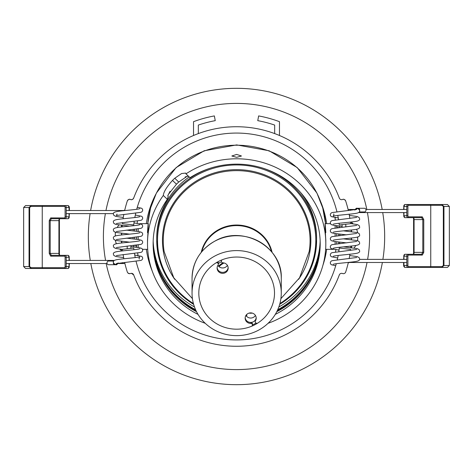 <?xml version="1.0" encoding="UTF-8"?>
<svg xmlns="http://www.w3.org/2000/svg" width="473" height="473" viewBox="0 0 473 473"><rect width="100%" height="100%" fill="white"/><g stroke="black" fill="none" stroke-linecap="round" stroke-linejoin="round"><path stroke-width="0.71" d="M133.67 274.896L131.417 273.329A2.406 2.406 0 0 1 133.67 274.896A109.766 109.766 0 0 0 339.33 274.896A2.406 2.406 0 0 1 342.375 273.465L342.606 273.542A2.406 2.406 0 0 0 343.398 273.678L342.606 273.542M124.647 262.403A114.815 114.815 0 0 0 127.314 272.016A2.406 2.406 0 0 0 129.602 273.678L127.929 272.998M90.627 210.52A148.167 148.167 0 0 1 382.184 209.474M382.722 212.572A148.167 148.167 0 0 1 382.894 259.375M382.373 262.48A148.167 148.167 0 0 1 90.816 263.526M152.182 270.952A91.082 91.082 0 0 1 146.328 249.33M146.328 223.67A91.082 91.082 0 0 1 155.783 194.302M105.964 210.52A133.096 133.096 0 0 1 366.823 209.474M367.426 212.572A133.096 133.096 0 0 1 367.616 259.375M367.036 262.48A133.096 133.096 0 0 1 106.177 263.526M342.606 199.458C343.64 198.908 344.669 199.417 345.686 200.984A2.406 2.406 0 0 0 342.606 199.458L342.375 199.535A2.406 2.406 0 0 1 339.33 198.104A109.766 109.766 0 0 0 133.67 198.104A2.406 2.406 0 0 1 130.625 199.535C131.618 200.067 132.635 199.594 133.67 198.104M339.283 224.941A103.427 103.427 0 0 0 339.082 223.274L339.283 224.941L350.594 223.67A114.815 114.815 0 0 0 350.41 222.109M136.715 209.291A103.427 103.427 0 0 1 336.936 211.798M337.757 215.41A103.427 103.427 0 0 1 338.544 219.62M339.407 226.112A103.427 103.427 0 0 1 339.537 227.531L339.407 226.112M339.904 234.182A103.427 103.427 0 0 1 339.927 235.507M339.774 242.188A103.427 103.427 0 0 1 339.691 243.548M335.505 252.079A100.223 100.223 0 0 0 335.848 249.732M350.777 247.621A114.815 114.815 0 0 0 350.913 246.108M351.273 239.657A114.815 114.815 0 0 0 351.303 238.043M351.214 231.634A114.815 114.815 0 0 0 351.132 230.044M335.357 220.028A100.223 100.223 0 0 0 334.973 217.852L335.936 217.669M339.111 226.076L336.179 226.076A100.223 100.223 0 0 0 336.143 225.716M133.889 246.924L136.821 246.924A100.223 100.223 0 0 0 136.857 247.284M137.643 252.972A100.223 100.223 0 0 0 138.027 255.148L137.064 255.331M133.309 229.452A103.427 103.427 0 0 0 133.226 230.812M133.073 237.493A103.427 103.427 0 0 0 133.096 238.818M133.463 245.469A103.427 103.427 0 0 0 133.593 246.888L133.463 245.469M137.495 220.921A100.223 100.223 0 0 0 137.152 223.268M122.223 225.379A114.815 114.815 0 0 0 122.087 226.892M121.727 233.343A114.815 114.815 0 0 0 121.697 234.957M121.786 241.366A114.815 114.815 0 0 0 121.868 242.956M133.717 224.941L134.19 221.34A103.427 103.427 0 0 0 133.717 224.941L122.406 223.67A114.815 114.815 0 0 1 122.537 222.535L122.406 223.67M134.823 217.55A103.427 103.427 0 0 1 135.745 213.14M198.335 133.587L198.335 125.073A117.783 117.783 0 0 1 215.239 120.656L214.37 115.92A122.59 122.59 0 0 0 193.522 121.685L193.522 135.497M130.394 199.458A2.406 2.406 0 0 0 127.314 200.984C128.337 199.417 129.36 198.908 130.394 199.458L130.625 199.535M127.314 200.984A114.815 114.815 0 0 0 124.647 210.586M123.837 214.381A114.815 114.815 0 0 0 123.063 218.768M349.89 218.455A114.815 114.815 0 0 0 349.133 214.228M348.353 210.597A114.815 114.815 0 0 0 345.686 200.984M279.478 135.497L279.478 121.685A122.59 122.59 0 0 0 258.63 115.92L257.761 120.656A117.783 117.783 0 0 1 274.665 125.073L274.665 133.587M339.283 248.059L338.81 251.66A103.427 103.427 0 0 0 339.283 248.059L350.594 249.33L350.463 250.465A114.815 114.815 0 0 0 350.594 249.33M338.177 255.45A103.427 103.427 0 0 1 337.255 259.86M336.285 263.709A103.427 103.427 0 0 1 136.064 261.202M135.243 257.59A103.427 103.427 0 0 1 134.456 253.38M133.717 248.059L133.918 249.726A103.427 103.427 0 0 1 133.717 248.059L122.406 249.33L122.448 249.691M122.406 249.33A114.815 114.815 0 0 0 122.59 250.891M123.11 254.545A114.815 114.815 0 0 0 123.867 258.772M350.594 223.67L350.552 223.309M343.398 273.678A2.406 2.406 0 0 0 345.686 272.016A114.815 114.815 0 0 0 348.353 262.414M349.163 258.619A114.815 114.815 0 0 0 349.937 254.232M130.394 273.542L129.602 273.678A2.406 2.406 0 0 0 130.394 273.542L130.625 273.465A2.406 2.406 0 0 1 131.417 273.329M105.574 260.428A133.096 133.096 0 0 1 105.384 213.625M320.889 202.225A91.082 91.082 0 0 1 326.672 223.67M326.672 249.33A91.082 91.082 0 0 1 322.917 265.276M90.278 260.428A148.167 148.167 0 0 1 90.107 213.625M277.296 310.655A84.188 80.244 180 0 0 312.754 274.707M236.66 154.423L231.847 156.001L236.66 157.332L241.472 156.001L236.66 154.423M336.723 241.827L336.723 243.891M136.596 246.924L136.596 245.103L136.596 245.481L134.161 245.392M136.596 239.232L136.596 237.079M275.286 314.385A83.544 79.635 180 0 0 320.203 243.772A83.544 79.635 180 0 0 275.925 173.479A83.544 79.635 180 0 0 190.022 177.7L185.984 173.851L185.694 173.088L181.585 173.538L174.762 178.244A89.161 84.986 180 0 0 172.491 180.408C166.685 186.936 163.623 191.955 163.303 195.467A89.161 84.986 0 0 0 147.505 243.772L147.505 240.379C148.51 224.87 148.51 216.587 147.505 232.621M187.125 176.252A83.544 79.635 180 0 0 185.617 177.334L178.729 182.028A83.544 79.635 180 0 0 176.464 184.192L170.522 191.725L170.061 191.287L167.749 195.739L168.211 196.177L167.347 199.316A83.544 79.635 180 0 0 153.116 243.772A83.544 79.635 180 0 0 198.033 314.385M153.122 242.803A83.544 79.635 180 0 0 196.526 311.677M276.794 311.677A83.544 79.635 180 0 0 320.197 242.803M185.984 173.851A89.161 84.986 0 0 1 278.077 168.512A89.161 84.986 0 0 1 325.82 243.772A89.161 84.986 0 0 1 268.067 323.307M205.252 323.307A89.161 84.986 0 0 1 147.505 243.772M325.82 243.772L325.82 240.379C324.809 224.811 324.815 216.628 325.82 232.621M170.522 191.725A83.544 79.635 180 0 0 168.181 194.764M185.617 177.334L185.162 176.902L188.301 176.145L188.762 176.589M277.722 309.732A83.544 79.635 180 0 0 320.186 242.075M153.134 242.075A83.544 79.635 180 0 0 195.597 309.732M153.163 241.011A83.544 79.635 180 0 0 194.492 306.995M278.828 306.995A83.544 79.635 180 0 0 320.156 241.011M167.347 199.316L163.303 195.467M336.723 226.076L336.723 227.856M336.723 233.81L336.723 235.873M136.596 231.214L136.596 229.062M160.566 274.707A84.188 80.244 180 0 0 196.023 310.655M218.845 261.285A37.846 36.072 180 0 0 198.814 293.112A37.846 36.072 180 0 0 254.48 324.939A37.846 36.072 180 0 0 274.506 293.112A37.846 36.072 180 0 0 218.845 261.285M250.814 323.426L250.814 322.456A1.602 1.531 0 0 1 252.428 323.94L252.428 324.91A1.602 1.531 180 0 0 250.814 323.426A5.534 5.274 0 0 1 248.077 313.498A5.534 5.274 0 0 1 255.432 320.854A1.602 1.531 180 0 0 255.396 322.355L255.473 322.491A1.602 1.531 180 0 0 257.785 323.041A37.846 36.072 180 0 0 274.506 293.112A37.846 36.072 180 0 0 222.334 259.724A1.602 1.531 180 0 0 221.524 261.859L221.601 262.001A1.602 1.531 180 0 0 222.931 262.805A5.534 5.274 0 0 1 228.175 268.073A5.534 5.274 0 0 1 222.641 273.347A5.534 5.274 0 0 1 218.118 265.034A1.602 1.531 180 0 0 215.96 262.917A37.846 36.072 180 0 0 198.814 293.112A37.846 36.072 180 0 0 251.453 326.317A1.602 1.531 180 0 0 252.428 324.91A37.846 36.072 180 0 0 254.48 323.97A37.846 36.072 180 0 0 256.088 323.1M246.043 315.651L246.729 315.869L246.729 314.468M215.658 255.597A44.61 42.523 0 0 1 281.269 293.112A44.61 42.523 0 0 1 257.667 330.627A44.61 42.523 0 0 1 192.05 293.112A44.61 42.523 0 0 1 215.658 255.597M225.243 271.756A5.534 5.274 0 0 1 217.131 267.588A5.534 5.274 0 0 0 228.152 267.588A5.534 5.274 0 0 1 225.243 271.756M218.414 263.698A5.534 5.274 0 0 1 221.565 261.93M227.401 265.383A5.534 5.274 0 0 1 217.882 265.383M255.207 321.634L255.207 320.664A1.602 1.531 0 0 1 255.432 319.884A5.534 5.274 0 0 0 256.189 317.667A5.534 5.274 0 0 1 245.174 317.667A5.534 5.274 0 0 0 250.814 322.456M255.438 315.461A5.534 5.274 0 0 1 245.925 315.461M221.334 261.137L221.334 260.168A1.602 1.531 0 0 1 221.334 260.126M217.663 261.918A1.602 1.531 0 0 1 218.414 263.177L218.414 264.147M252.257 324.212L252.257 323.242M218.236 263.455L218.236 262.485M189.212 176.926A79.937 76.194 180 0 0 156.723 238.244L156.723 240.136A79.937 76.194 -0 0 1 210.107 168.27M263.213 168.27A79.937 76.194 -0 0 1 316.597 240.136L316.597 238.244A79.937 76.194 180 0 0 300.615 192.529M354.833 210.095C356.861 206.79 357.393 208.895 358.091 208.268L364.435 208.268A1.845 1.573 90 0 1 364.435 211.957L359.232 211.957M333.702 213.908L333.956 214.801L333.193 216.191L334.251 215.93C338.372 215.109 350.747 214.251 355.666 213.406C358.64 212.927 359.959 212.052 359.61 210.792C359.864 210.42 359.374 209.752 358.138 208.794A1.845 1.786 113 0 0 355.85 209.622A1.845 1.78 -75.4 0 1 358.002 208.741M349.251 209.474A1.845 1.49 157.1 0 1 349.594 209.504A1.845 1.49 157.1 0 1 350.694 210.349M349.423 262.48A1.845 1.058 -48.6 0 0 349.577 262.468A1.845 1.058 -48.6 0 0 350.245 262.213M403.841 255.178L404.758 254.285L421.62 254.285L422.797 252.357L422.797 219.584L421.62 217.657L407.809 217.657A1.922 1.005 -90 0 1 406.804 215.735L406.804 206.435A1.922 1.005 -90 0 1 407.809 204.507L404.758 204.507L403.942 206.435L403.942 209.474M403.942 212.572L403.942 215.735L404.758 217.657L407.809 217.657L408.495 216.853L422.306 216.853L423.761 219.584L423.761 252.357L422.306 255.083L408.495 255.083A1.123 0.585 90 0 0 407.903 256.206L407.903 265.507A1.123 0.585 90 0 0 408.495 266.63L441.948 266.63L443.343 265.507L443.343 206.435L441.948 205.312L430.749 205.312L430.749 266.63L430.276 267.434L404.758 267.434L403.942 265.507L406.804 265.507L406.804 256.206A1.922 1.005 -90 0 1 407.809 254.285L408.495 255.083M404.758 254.285L403.942 256.206L403.942 259.375M403.942 262.48L403.942 265.507L403.611 265.507L403.611 262.48M408.495 205.312L407.809 204.507L430.276 204.507L430.749 205.312L408.495 205.312A1.123 0.585 90 0 0 407.903 206.435L407.903 215.735A1.123 0.585 90 0 0 408.495 216.853M441.948 266.63L441.865 267.434L447.423 267.434L449.35 265.507L449.35 206.435L447.423 204.507L441.865 204.507L443.952 206.435L443.952 265.507L441.865 267.434L430.276 267.434M403.611 209.474L404.001 205.312M404.001 266.63L403.611 265.507M403.611 259.375L404.001 255.083M413.325 254.285A2.726 0.934 90 0 0 413.597 252.357L413.597 219.584A2.726 0.934 90 0 0 413.325 217.657M404.001 216.853L403.611 212.572M430.276 204.507L441.865 204.507L441.948 205.312M413.414 217.657A1.922 0.662 -90 0 1 413.656 217.793A1.922 0.662 -90 0 1 414.076 219.584L414.076 252.357A1.922 0.662 -90 0 1 413.656 254.149A1.922 0.662 -90 0 1 413.414 254.285M404.758 204.507L403.841 205.406M403.841 216.758L404.758 217.657M403.841 266.536L404.758 267.434M408.495 266.63L407.809 267.434A1.922 1.005 -90 0 1 406.804 265.507L407.903 265.507M421.62 254.285L422.306 255.083M421.62 217.657L422.306 216.853M118.167 262.905C116.139 266.21 115.607 264.105 114.909 264.732L108.565 264.732A1.845 1.573 -90 0 1 108.565 261.043L113.768 261.043M139.299 259.092L139.044 258.199L139.807 256.809L138.749 257.07C134.628 257.891 122.253 258.749 117.334 259.594C114.36 260.073 113.041 260.948 113.39 262.208C113.136 262.58 113.626 263.248 114.862 264.206A1.845 1.786 -67 0 0 117.15 263.378A1.845 1.78 104.6 0 1 114.998 264.259M123.749 263.526A1.845 1.49 -22.9 0 1 123.406 263.496A1.845 1.49 -22.9 0 1 122.306 262.651M123.577 210.52A1.845 1.058 131.4 0 0 123.423 210.532A1.845 1.058 131.4 0 0 122.755 210.787M69.159 217.822L68.242 218.715L51.38 218.715L50.203 220.643L50.203 253.416L51.38 255.343L65.191 255.343A1.922 1.005 90 0 1 66.196 257.265L66.196 266.565A1.922 1.005 90 0 1 65.191 268.493L68.242 268.493L69.058 266.565L69.058 263.526M69.058 260.428L69.058 257.265L68.242 255.343L65.191 255.343L64.505 256.147L50.694 256.147L49.239 253.416L49.239 220.643L50.694 217.917L64.505 217.917A1.123 0.585 -90 0 0 65.097 216.794L65.097 207.493A1.123 0.585 -90 0 0 64.505 206.37L31.052 206.37L29.657 207.493L29.657 266.565L31.052 267.688L42.251 267.688L42.251 206.37L42.724 205.566L68.242 205.566L69.058 207.493L66.196 207.493L66.196 216.794A1.922 1.005 90 0 1 65.191 218.715L64.505 217.917M68.242 218.715L69.058 216.794L69.058 213.625M69.058 210.52L69.058 207.493L69.389 207.493L69.389 210.52M64.505 267.688L65.191 268.493L42.724 268.493L42.251 267.688L64.505 267.688A1.123 0.585 -90 0 0 65.097 266.565L65.097 257.265A1.123 0.585 -90 0 0 64.505 256.147M31.052 206.37L31.135 205.566L25.577 205.566L23.65 207.493L23.65 266.565L25.577 268.493L31.135 268.493L29.048 266.565L29.048 207.493L31.135 205.566L42.724 205.566M69.389 263.526L68.999 267.688M68.999 206.37L69.389 207.493M69.389 213.625L68.999 217.917M59.675 218.715A2.726 0.934 -90 0 0 59.403 220.643L59.403 253.416A2.726 0.934 -90 0 0 59.675 255.343M68.999 256.147L69.389 260.428M42.724 268.493L31.135 268.493L31.052 267.688M59.586 255.343A1.922 0.662 90 0 1 59.344 255.207A1.922 0.662 90 0 1 58.924 253.416L58.924 220.643A1.922 0.662 90 0 1 59.344 218.851A1.922 0.662 90 0 1 59.586 218.715M68.242 268.493L69.159 267.594M69.159 256.242L68.242 255.343M69.159 206.465L68.242 205.566M64.505 206.37L65.191 205.566A1.922 1.005 90 0 1 66.196 207.493L65.097 207.493M51.38 218.715L50.694 217.917M51.38 255.343L50.694 256.147M115.412 232.929L115.3 233.479A18.53 18.258 180 0 1 115.542 232.373M121.49 251.015L121.49 249.348M121.49 242.998L121.49 241.331M121.49 234.98L121.49 233.313M121.49 226.963L121.49 225.296M115.3 232.917A18.53 18.258 0 0 1 115.418 232.332M115.879 235.838A18.53 3.145 0 0 1 115.3 235.442L115.3 233.479M115.347 240.331A18.53 18.258 180 0 0 116.311 243.548A17.412 2.956 178.9 0 1 116.275 243.471A17.412 2.956 178.9 0 1 116.246 243.388M357.588 240.071L357.7 239.521A18.53 18.258 0 0 1 357.458 240.627M351.51 221.985L351.51 223.652M351.51 230.002L351.51 231.669M351.51 238.02L351.51 239.687M351.51 246.037L351.51 247.704M357.7 240.083A18.53 18.258 180 0 1 357.582 240.668M357.121 237.162A18.53 3.145 180 0 1 357.7 237.558L357.7 239.521M357.653 232.669A18.53 18.258 0 0 0 356.689 229.452A17.412 2.956 -1.1 0 1 356.725 229.529A17.412 2.956 -1.1 0 1 356.754 229.612M338.644 243.66L338.644 242.058M335.12 244.115L335.12 241.608M138.205 244.872L138.205 247.474M138.205 228.837L138.205 231.439M138.205 236.855L138.205 239.456M335.12 236.098L335.12 233.591M335.12 228.081L335.12 225.574M325.554 223.67A89.161 84.986 180 0 0 236.66 145.211A89.161 84.986 180 0 0 147.765 223.67L150.585 207.966L156.403 193.043L176.127 167.584L204.165 150.775L236.66 144.909L269.155 150.775L297.198 167.584L316.916 193.043L322.734 207.966L325.554 223.67M338.644 235.643L338.644 234.04M338.644 227.625L339.082 227.578M134.675 229.299L134.675 230.978M134.675 237.316L134.675 238.995M174.762 178.244L178.729 182.028M172.491 180.408L176.464 184.192M192.05 278.248C192.682 261.563 200.558 249.035 215.676 240.668C243.53 224.929 282.712 247.332 281.269 278.248A44.61 42.523 180 0 0 215.658 240.733A44.61 42.523 180 0 0 192.05 278.248L192.05 293.112M252.28 313.108A10.424 9.933 0 0 1 249.082 313.108M255.432 319.884L255.432 320.854M280.891 298.652L299.539 277.817L309.153 251.624A73.41 69.974 180 0 0 309.969 244.287A73.41 69.974 180 0 0 240.521 170.735A73.41 69.974 180 0 0 163.356 236.932A73.41 69.974 180 0 0 164.166 251.624L173.786 277.817L192.428 298.652M201.232 252.369A36.226 34.529 -0 0 1 238.563 225.071A36.226 34.529 -0 0 1 272.093 252.369M271.455 251.595A35.836 34.157 180 0 0 238.546 225.651A35.836 34.157 180 0 0 201.865 251.595M279.904 303.548A79.133 75.432 180 0 0 313.079 220.785A79.133 75.432 180 0 0 240.822 165.053A79.133 75.432 180 0 0 161.429 216.983A79.133 75.432 180 0 0 193.416 303.548M193.634 304.352A79.937 76.194 -0 0 1 156.723 240.136L159.224 259.05L166.561 276.776L178.28 292.213L193.646 304.393M174.703 279.312A74.208 70.737 -0 0 1 172.273 205.217A74.208 70.737 -0 0 1 240.562 169.742A74.208 70.737 -0 0 1 302.897 208.492A74.208 70.737 -0 0 1 298.617 279.312M218.473 266.157A25.897 24.685 -0 0 1 222.913 262.805M279.673 304.393L295.04 292.213L306.758 276.776L314.102 259.05L316.597 240.136A79.937 76.194 -0 0 1 279.685 304.352M224.036 262.97A25.258 24.076 180 0 0 218.969 266.636M358.091 208.268A1.845 1.573 90 0 1 359.604 210.621M355.324 209.722A1.845 1.78 -75.4 0 1 357.44 208.593L357.422 208.587M407.903 206.435L403.611 206.435M403.611 215.735L407.903 215.735M407.903 256.206L403.611 256.206M443.343 265.507L449.35 265.507M449.35 206.435L443.343 206.435M423.761 219.584L413.597 219.584M413.597 252.357L423.761 252.357M114.909 264.732A1.845 1.573 -90 0 1 113.396 262.379M117.676 263.278A1.845 1.78 104.6 0 1 115.56 264.407L115.578 264.413M65.097 266.565L69.389 266.565M69.389 257.265L65.097 257.265M65.097 216.794L69.389 216.794M29.657 207.493L23.65 207.493M23.65 266.565L29.657 266.565M49.239 253.416L59.403 253.416M59.403 220.643L49.239 220.643M325.625 249.33L333.359 249.33M147.694 249.33L142.539 249.33M148.345 223.67L139.641 223.67M324.975 223.67L330.461 223.67M336.723 227.519L338.644 227.519M281.269 278.248L281.269 293.112M249.224 313.067L252.139 313.067M357.872 208.705L357.44 208.593M335.706 265.749L331.467 264.768L330.674 264.111L330.266 262.911C330.55 261.504 331.331 260.741 332.608 260.623L356.689 257.501M333.199 264.301L334.251 264.035C338.372 263.213 350.747 262.361 355.666 261.516C358.64 261.031 359.959 260.162 359.61 258.902L359.149 257.625L357.269 256.614L349.724 255.526M337.675 257.98L331.449 256.744L330.686 256.112L330.266 254.894C330.55 253.487 331.331 252.724 332.608 252.606L356.689 249.478M333.199 256.283L334.251 256.017C338.372 255.195 350.747 254.344 355.666 253.493C358.64 253.014 359.959 252.144 359.61 250.885L359.149 249.602L357.269 248.597L343.428 246.871M339.029 250.122L331.449 248.727L330.686 248.094L330.266 246.871C330.55 245.469 331.331 244.707 332.608 244.588L356.689 241.461M333.199 248.266L334.251 248C338.372 247.178 350.747 246.321 355.666 245.475C358.64 244.996 359.959 244.127 359.61 242.862L359.149 241.585L357.269 240.58L343.428 238.853M346.455 242.862L334.21 241.466L331.449 240.71L330.686 240.077L330.266 238.853C330.55 237.452 331.331 236.689 332.608 236.571L356.689 233.443M333.199 240.243L334.251 239.982C338.372 239.161 350.747 238.303 355.666 237.458C358.64 236.979 359.959 236.11 359.61 234.845L359.149 233.567L357.269 232.562L343.428 230.836M346.455 234.845L334.21 233.449L331.449 232.686L330.686 232.06L330.266 230.836C330.55 229.435 331.331 228.672 332.608 228.554L356.689 225.432M333.199 232.225L334.251 231.965C338.372 231.143 350.747 230.286 355.666 229.44C358.64 228.962 359.959 228.087 359.61 226.827L359.149 225.55L357.269 224.545L350.582 223.546M346.455 226.827L345.793 226.762M342.121 226.396L334.21 225.432L331.449 224.669L330.686 224.042L330.266 222.818C330.55 221.417 331.331 220.655 332.608 220.536L356.689 217.409M333.199 224.208L334.251 223.948C338.372 223.126 350.747 222.269 355.666 221.423C358.64 220.944 359.959 220.069 359.61 218.81L359.149 217.533L357.269 216.528L349.358 215.398M338.254 217.964L331.449 216.652L330.686 216.025L330.266 214.801C330.55 213.4 331.331 212.637 332.608 212.513L356.689 209.391M345.793 226.892L345.793 224.214M358.552 212.572L406.804 212.572M406.804 259.375L359.551 259.375M342.121 227.265L342.121 224.622M348.093 209.486L349.594 209.504M349.405 209.474L354.992 209.474M365.913 209.474L406.804 209.474M406.804 262.48L349.5 262.48M349.577 262.468L348.258 262.811M115.128 264.295L115.56 264.407M137.294 207.251L141.533 208.232L142.326 208.889L142.734 210.089C142.45 211.496 141.669 212.259 140.392 212.377L116.311 215.499L117.079 214.098M139.801 208.699L138.749 208.965C134.628 209.787 122.253 210.639 117.334 211.484C114.36 211.969 113.041 212.838 113.39 214.098L113.851 215.375L115.731 216.386L123.276 217.474M135.325 215.02L141.551 216.256L142.314 216.888L142.734 218.106C142.45 219.513 141.669 220.276 140.392 220.394L116.311 223.522M139.801 216.717L138.749 216.983C134.628 217.805 122.253 218.656 117.334 219.507C114.36 219.986 113.041 220.856 113.39 222.115L113.851 223.398L115.731 224.403L129.572 226.129M133.971 222.878L141.551 224.273L142.314 224.906L142.734 226.129C142.45 227.531 141.669 228.293 140.392 228.412L116.311 231.539M139.801 224.734L138.749 225C134.628 225.822 122.253 226.679 117.334 227.525C114.36 228.004 113.041 228.873 113.39 230.138L113.851 231.415L115.731 232.42L129.572 234.147M126.545 230.138L138.79 231.534L141.551 232.29L142.314 232.923L142.734 234.147C142.45 235.548 141.669 236.311 140.392 236.429L116.311 239.557M139.801 232.757L138.749 233.018C134.628 233.839 122.253 234.697 117.334 235.542C114.36 236.021 113.041 236.89 113.39 238.156L113.851 239.433L115.731 240.438L129.572 242.164M126.545 238.156L138.79 239.551L141.551 240.314L142.314 240.94L142.734 242.164C142.45 243.565 141.669 244.328 140.392 244.446L116.311 247.568M139.801 240.775L138.749 241.035C134.628 241.857 122.253 242.714 117.334 243.56C114.36 244.038 113.041 244.913 113.39 246.173L113.851 247.45L115.731 248.455L122.418 249.454M126.545 246.173L127.207 246.238M130.879 246.604L138.79 247.568L141.551 248.331L142.314 248.958L142.734 250.182C142.45 251.583 141.669 252.346 140.392 252.464L116.311 255.591M139.801 248.792L138.749 249.052C134.628 249.874 122.253 250.731 117.334 251.577C114.36 252.056 113.041 252.931 113.39 254.19L113.851 255.467L115.731 256.472L123.642 257.602M134.746 255.036L141.551 256.348L142.314 256.975L142.734 258.199C142.45 259.6 141.669 260.363 140.392 260.487L116.311 263.609M127.207 246.108L127.207 248.786M114.448 260.428L66.196 260.428M66.196 213.625L113.449 213.625M130.879 245.735L130.879 248.378M124.907 263.514L123.406 263.496M123.595 263.526L118.008 263.526M107.087 263.526L66.196 263.526M66.196 210.52L123.5 210.52M123.423 210.532L124.742 210.189M118.918 224.971A18.601 18.601 0 0 0 117.215 227.543M119.888 249.159A18.601 18.601 0 0 0 121.49 250.69M354.082 248.029A18.601 18.601 0 0 0 355.785 245.457M353.112 223.841A18.601 18.601 0 0 0 351.51 222.31"/></g></svg>
